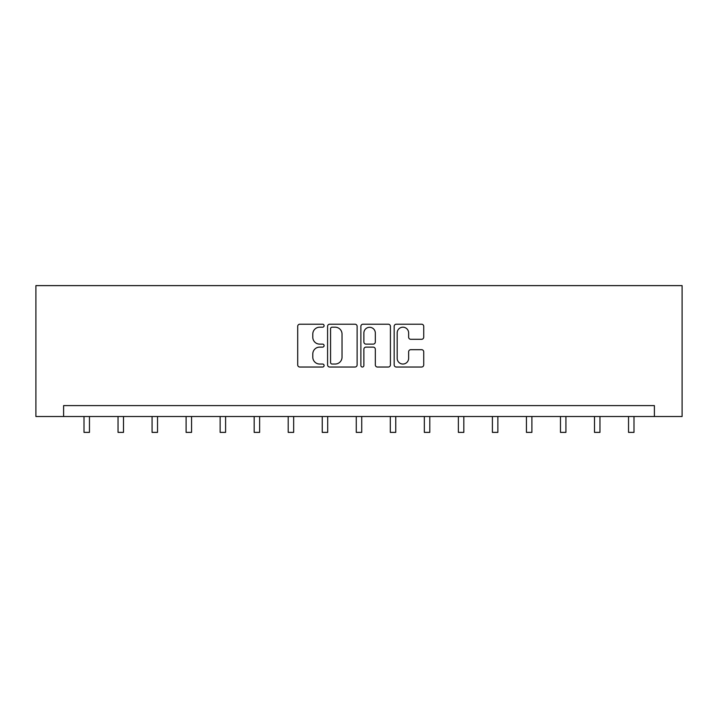 <?xml version="1.0" encoding="UTF-8"?>
<svg xmlns="http://www.w3.org/2000/svg" width="718" height="718" viewBox="0 0 718 718"><rect width="100%" height="100%" fill="white"/><g stroke="black" fill="none" stroke-linecap="round" stroke-linejoin="round"><path stroke-width="1.08" d="M324.096 325.703A1.499 1.499 0 0 0 322.597 324.204L299.846 324.204A2.145 2.145 0 0 0 297.701 326.34L297.701 364.888A2.145 2.145 0 0 0 299.846 367.033L322.597 367.033A1.499 1.499 0 0 0 324.096 365.534A1.499 1.499 0 0 0 322.597 364.035L319.654 364.035A6.857 6.857 0 0 1 312.797 357.178L312.797 353.965A6.857 6.857 0 0 1 319.654 347.117L322.597 347.117A1.499 1.499 0 0 0 324.096 345.618A1.499 1.499 0 0 0 322.597 344.119L319.654 344.119A6.857 6.857 0 0 1 312.797 337.263L312.797 334.049A6.857 6.857 0 0 1 319.654 327.202L322.597 327.202A1.499 1.499 0 0 0 324.096 325.703M421.583 339.3A2.145 2.145 0 0 0 423.728 337.155L423.728 326.34A2.145 2.145 0 0 0 421.583 324.204L396.318 324.204A2.145 2.145 0 0 0 394.173 326.34L394.173 364.888A2.145 2.145 0 0 0 396.318 367.033L421.583 367.033A2.145 2.145 0 0 0 423.728 364.888L423.728 351.829A2.145 2.145 0 0 0 421.583 349.684L410.768 349.684A2.145 2.145 0 0 0 408.632 351.829L408.632 358.3A5.726 5.726 0 0 1 402.897 364.035A5.726 5.726 0 0 1 397.171 358.3L397.171 332.928A5.726 5.726 0 0 1 402.897 327.202A5.726 5.726 0 0 1 408.632 332.928L408.632 337.155A2.145 2.145 0 0 0 410.768 339.3L421.583 339.3M654.394 416.521L682.1 416.521L682.1 285.62L35.9 285.62L35.9 416.521L654.394 416.521L654.394 405.607L63.606 405.607L63.606 416.521M357.124 326.34A2.145 2.145 0 0 0 354.988 324.204L329.715 324.204A2.145 2.145 0 0 0 327.579 326.34L327.579 364.888A2.145 2.145 0 0 0 329.715 367.033L354.988 367.033A2.145 2.145 0 0 0 357.124 364.888L357.124 326.34M363.012 324.204L388.285 324.204A2.145 2.145 0 0 1 390.421 326.34L390.421 364.888A2.145 2.145 0 0 1 388.285 367.033L377.471 367.033A2.145 2.145 0 0 1 375.326 364.888L375.326 349.253A2.145 2.145 0 0 0 373.189 347.117L366.009 347.117A2.145 2.145 0 0 0 363.873 349.253L363.873 365.534A1.499 1.499 0 0 1 362.375 367.033A1.499 1.499 0 0 1 360.876 365.534L360.876 326.34A2.145 2.145 0 0 1 363.012 324.204M332.075 327.202A1.499 1.499 0 0 0 330.576 328.7L330.576 362.536A1.499 1.499 0 0 0 332.075 364.035L335.18 364.035A6.857 6.857 0 0 0 342.028 357.178L342.028 334.049A6.857 6.857 0 0 0 335.18 327.202L332.075 327.202M375.326 333.035A5.726 5.726 0 0 0 369.599 327.309A5.726 5.726 0 0 0 363.873 333.035L363.873 341.974A2.145 2.145 0 0 0 366.009 344.119L373.189 344.119A2.145 2.145 0 0 0 375.326 341.974L375.326 333.035M84.006 416.521L84.006 432.38L89.463 432.38L89.463 416.521M118.039 416.521L118.039 432.38L123.496 432.38L123.496 416.521M152.072 416.521L152.072 432.38L157.529 432.38L157.529 416.521M186.106 416.521L186.106 432.38L191.562 432.38L191.562 416.521M220.139 416.521L220.139 432.38L225.596 432.38L225.596 416.521M254.172 416.521L254.172 432.38L259.629 432.38L259.629 416.521M288.205 416.521L288.205 432.38L293.662 432.38L293.662 416.521M322.238 416.521L322.238 432.38L327.695 432.38L327.695 416.521M356.272 416.521L356.272 432.38L361.728 432.38L361.728 416.521M390.305 416.521L390.305 432.38L395.762 432.38L395.762 416.521M424.338 416.521L424.338 432.38L429.795 432.38L429.795 416.521M458.371 416.521L458.371 432.38L463.828 432.38L463.828 416.521M492.404 416.521L492.404 432.38L497.861 432.38L497.861 416.521M526.438 416.521L526.438 432.38L531.894 432.38L531.894 416.521M560.471 416.521L560.471 432.38L565.928 432.38L565.928 416.521M594.504 416.521L594.504 432.38L599.961 432.38L599.961 416.521M628.537 416.521L628.537 432.38L633.994 432.38L633.994 416.521"/></g></svg>
